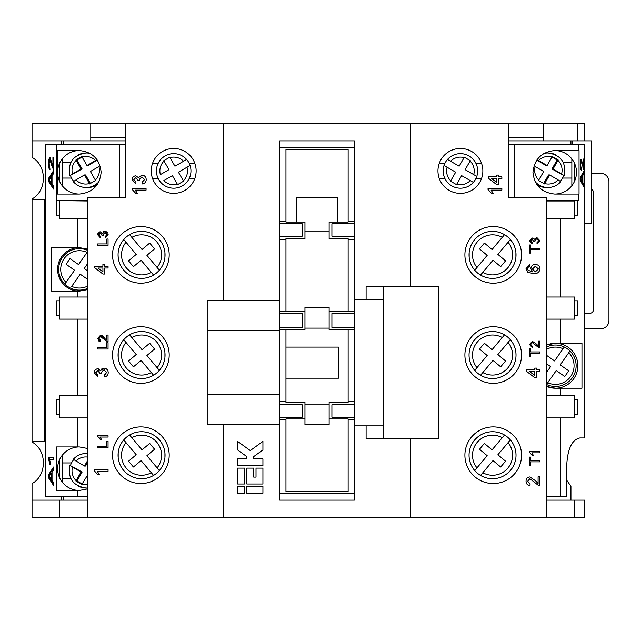 <?xml version="1.0" encoding="UTF-8"?>
<svg xmlns="http://www.w3.org/2000/svg" width="641" height="641" viewBox="0 0 641 641"><rect width="100%" height="100%" fill="white"/><g stroke="black" fill="none" stroke-linecap="round" stroke-linejoin="round"><path stroke-width="0.96" d="M450.503 181.163L450.727 180.778A13.822 13.822 0 0 1 447.089 167.221L444.021 165.45A17.275 17.275 0 0 1 469.044 155.963A17.275 17.275 0 0 1 473.338 182.373A17.275 17.275 0 0 1 444.021 165.45L455.687 172.189L450.503 181.163L456.488 184.616L456.713 184.231L456.488 184.616M164.929 457.586L164.929 452.867M118.184 452.867L118.184 457.586M123.745 439.91A23.493 23.493 0 0 0 123.561 470.326A23.493 23.493 0 0 1 123.745 439.91L126.005 442.594L123.745 439.91A23.493 23.493 0 0 1 129.57 435.023L142.03 449.87L149.698 443.436L154.585 449.253L146.909 455.695L159.369 470.542A23.493 23.493 0 0 0 129.57 435.023L131.822 437.715A20.039 20.039 0 0 1 157.117 467.85L159.369 470.542A23.493 23.493 0 0 1 153.544 475.422L151.292 472.738L153.544 475.422A23.493 23.493 0 0 1 123.561 470.326A23.493 23.493 0 0 0 153.544 475.422M164.929 357.406L164.929 352.686M118.184 352.686L118.184 357.406M123.745 339.73A23.493 23.493 0 0 0 123.561 370.145A23.493 23.493 0 0 1 123.745 339.73L126.005 342.414L123.745 339.73A23.493 23.493 0 0 1 129.57 334.842L142.03 349.69L149.698 343.255L154.585 349.073L146.909 355.515L159.369 370.362A23.493 23.493 0 0 0 129.57 334.842L131.822 337.535A20.039 20.039 0 0 1 157.117 367.67L159.369 370.362A23.493 23.493 0 0 1 153.544 375.241L151.292 372.557L153.544 375.241A23.493 23.493 0 0 1 123.561 370.145A23.493 23.493 0 0 0 153.544 375.241M164.929 252.506L164.929 257.225M118.184 257.225L118.064 254.862M118.144 252.971L118.184 252.506M123.745 239.55A23.493 23.493 0 0 0 123.561 269.965A23.493 23.493 0 0 1 123.745 239.55L126.005 242.234L123.745 239.55A23.493 23.493 0 0 1 129.57 234.662L142.03 249.509L149.698 243.075L154.585 248.892L146.909 255.334L159.369 270.181A23.493 23.493 0 0 0 129.57 234.662L131.822 237.354A20.039 20.039 0 0 1 157.117 267.489L159.369 270.181A23.493 23.493 0 0 1 153.544 275.061L151.292 272.377L153.544 275.061A23.493 23.493 0 0 1 123.561 269.965A23.493 23.493 0 0 0 153.544 275.061M182.316 185.882A17.275 17.275 0 0 0 186.611 159.465L174.945 166.203L169.985 157.606A13.822 13.822 0 0 1 183.542 161.236L186.611 159.465A17.275 17.275 0 0 0 157.301 176.387A17.275 17.275 0 0 0 182.316 185.882A17.275 17.275 0 0 0 190.065 165.45L178.406 172.189L183.582 181.163L177.605 184.616L177.381 184.231L177.605 184.616M163.824 180.602L172.421 175.642L177.381 184.231A13.822 13.822 0 0 1 163.824 180.602M77.281 297.007L77.281 291.134L79.38 291.134A21.762 21.762 0 0 1 57.61 269.372A21.762 21.762 0 0 1 79.38 247.61L87.32 249.109M560.434 343.304L581.964 343.304L581.964 388.206L555.402 388.206L546.773 386.483A22.451 22.451 0 0 0 577.862 365.755A22.451 22.451 0 0 0 546.773 345.026L555.402 343.304L560.434 343.304L560.434 319.122M87.32 496.679L77.281 496.679L77.281 490.461L56.592 490.461L56.592 446.937L79.38 446.937A21.762 21.762 0 0 0 57.61 468.699A21.762 21.762 0 0 0 79.38 490.461L87.32 488.955M79.38 446.937L87.32 448.436M45.191 496.679L45.407 144.321L45.191 496.679M79.38 150.539A21.762 21.762 0 0 0 57.61 172.301A21.762 21.762 0 0 0 79.38 194.063C92.504 192.685 99.756 185.425 101.142 172.301C99.756 159.176 92.504 151.925 79.38 150.539L57.369 150.539L57.369 194.063L79.38 194.063M554.713 150.539A21.762 21.762 0 0 1 576.475 172.301A21.762 21.762 0 0 1 554.713 194.063C541.589 192.685 534.338 185.425 532.951 172.301C534.338 159.176 541.589 151.925 554.713 150.539L578.527 150.539L578.527 144.321L584.768 144.321L584.768 437.955L579.841 437.955C571.924 439.71 567.549 448.924 566.716 465.59L566.716 496.679L560.434 496.679L560.434 417.916M87.32 500.132L32.05 500.132L32.05 483.554A22.451 18.413 -90 0 0 43.38 462.826A22.451 18.413 -90 0 0 32.05 442.098L32.05 199.591L45.191 199.591M546.517 384.48L556.252 370.562L564.745 376.507L568.703 370.851L560.218 364.905L569.961 350.996A20.728 20.728 0 0 1 572.381 377.645A20.728 20.728 0 0 0 564.296 347.029L563.086 348.752L564.296 347.029A20.728 20.728 0 0 0 546.773 346.909M87.32 288.514A20.728 20.728 0 0 1 64.821 284.131L66.031 282.409L64.821 284.131A20.728 20.728 0 0 1 87.32 250.23M97.328 184.6A17.275 17.147 90 0 1 87.825 187.501L86.142 187.501A17.275 17.147 -90 0 0 99.067 181.571M90.285 153.471A17.275 17.147 -90 0 0 86.142 152.959L87.825 152.959A17.275 17.147 90 0 1 89.508 153.039M536.757 184.6A17.275 17.147 90 0 0 546.268 187.501L547.951 187.501A17.275 17.147 -90 0 1 535.027 181.571M551.989 157.013L557.109 159.994L551.965 168.968L564.24 175.69C566.436 162.582 561.011 155.01 547.951 152.959A17.275 17.147 -90 0 1 556.524 155.274M563.543 175.698A17.275 17.147 -90 0 1 560.418 181.323M572.381 377.645A20.728 20.728 0 0 1 546.773 384.592M87.32 286.255A18.653 18.653 0 0 1 71.688 286.375L80.221 274.188L87.32 279.155M82.104 483.987L76.984 481.006L82.128 472.032L69.853 465.31M70.55 465.302A17.275 17.147 90 0 1 73.675 459.677M95.325 180.089A13.822 13.717 90 0 0 98.93 166.532L90.405 171.492L95.549 180.466L89.612 183.927L89.387 183.542A13.822 13.717 90 0 1 75.934 179.913L73.306 181.683A17.275 17.147 -90 0 0 86.142 187.501C81.022 187.404 76.736 185.465 73.282 181.675L73.306 181.683M538.76 180.089A13.822 13.717 90 0 1 535.155 166.532L543.688 171.492L538.544 180.466L544.481 183.927L544.706 183.542A13.822 13.717 90 0 0 558.159 179.913L560.787 181.683A17.275 17.147 -90 0 1 547.951 187.501C553.071 187.404 557.35 185.465 560.811 181.675M482.857 170.923A22.451 22.451 0 0 0 460.406 148.464A22.451 22.451 0 0 0 437.955 170.923A22.451 22.451 0 0 0 460.406 193.374A22.451 22.451 0 0 0 482.857 170.923M521.55 455.222A28.324 28.324 0 0 0 493.225 426.898A28.324 28.324 0 0 0 464.901 455.222A28.324 28.324 0 0 0 493.225 483.554A28.324 28.324 0 0 0 521.55 455.222M521.55 355.042A28.324 28.324 0 0 0 493.225 326.718A28.324 28.324 0 0 0 464.901 355.042A28.324 28.324 0 0 0 493.225 383.374A28.324 28.324 0 0 0 521.55 355.042M521.55 254.862A28.324 28.324 0 0 0 493.225 226.537A28.324 28.324 0 0 0 464.901 254.862A28.324 28.324 0 0 0 493.225 283.194A28.324 28.324 0 0 0 521.55 254.862M196.138 170.923A22.451 22.451 0 0 0 173.687 148.464A22.451 22.451 0 0 0 151.228 170.923A22.451 22.451 0 0 0 173.687 193.374A22.451 22.451 0 0 0 196.138 170.923M169.192 455.222A28.324 28.324 0 0 0 140.868 426.898A28.324 28.324 0 0 0 112.544 455.222A28.324 28.324 0 0 0 140.868 483.554A28.324 28.324 0 0 0 169.192 455.222M169.192 355.042A28.324 28.324 0 0 0 140.868 326.718A28.324 28.324 0 0 0 112.544 355.042A28.324 28.324 0 0 0 140.868 383.374A28.324 28.324 0 0 0 169.192 355.042M169.192 254.862A28.324 28.324 0 0 0 140.868 226.537A28.324 28.324 0 0 0 112.544 254.862A28.324 28.324 0 0 0 140.868 283.194A28.324 28.324 0 0 0 169.192 254.862M469.164 252.506L469.164 257.225M515.909 257.225L515.909 252.506M510.348 239.55A23.493 23.493 0 0 1 510.524 269.965A23.493 23.493 0 0 0 510.348 239.55L508.089 242.234L510.348 239.55A23.493 23.493 0 0 0 504.523 234.662L502.272 237.354A20.039 20.039 0 0 0 476.976 267.489L474.725 270.181A23.493 23.493 0 0 1 504.523 234.662L492.064 249.509L484.388 243.075L479.508 248.892L487.184 255.334L474.725 270.181A23.493 23.493 0 0 0 480.542 275.061L482.801 272.377L480.542 275.061A23.493 23.493 0 0 0 510.524 269.965A23.493 23.493 0 0 1 480.542 275.061M469.06 354.112L469.164 352.686M515.909 352.686L516.021 355.042M510.348 339.73A23.493 23.493 0 0 1 510.524 370.145A23.493 23.493 0 0 0 510.348 339.73L508.089 342.414L510.348 339.73A23.493 23.493 0 0 0 504.523 334.842L502.272 337.535A20.039 20.039 0 0 0 476.976 367.67L474.725 370.362A23.493 23.493 0 0 1 504.523 334.842L492.064 349.69L484.388 343.255L479.508 349.073L487.184 355.515L474.725 370.362A23.493 23.493 0 0 0 480.542 375.241L482.801 372.557L480.542 375.241A23.493 23.493 0 0 0 510.524 370.145A23.493 23.493 0 0 1 480.542 375.241M469.06 454.293L469.164 452.867M515.909 452.867L516.021 455.222M510.348 439.91A23.493 23.493 0 0 1 510.524 470.326A23.493 23.493 0 0 0 510.348 439.91L508.089 442.594L510.348 439.91A23.493 23.493 0 0 0 504.523 435.023L502.272 437.715A20.039 20.039 0 0 0 476.976 467.85L474.725 470.542A23.493 23.493 0 0 1 504.523 435.023L492.064 449.87L484.388 443.436L479.508 449.253L487.184 455.695L474.725 470.542A23.493 23.493 0 0 0 480.542 475.422L482.801 472.738L480.542 475.422A23.493 23.493 0 0 0 510.524 470.326A23.493 23.493 0 0 1 480.542 475.422M48.564 458.884L48.564 457.289L53.572 457.289L53.572 459.765L49.669 459.765L50.407 464.236L49.822 464.236L48.564 458.884L49.237 458.884L49.237 457.289L53.572 457.289M52.001 163.038L52.931 166.884L52.931 157.422L53.572 157.422L53.572 170.073L49.958 160.146L49.141 163.679L49.982 169.825C49.053 169.328 48.58 167.261 48.564 163.623C48.588 160.05 49.053 158.071 49.95 157.67L52.001 163.038M53.572 170.073L53.131 169.809L53.572 169.809M87.32 200.633L56.256 200.633L56.256 215.136L59.685 215.136M56.256 200.633L56.256 144.321L45.511 144.321L45.407 496.679M77.281 496.679L45.511 496.679M77.281 446.937L77.281 417.916M59.685 399.607L56.256 399.607L56.256 414.118L59.685 414.118M77.281 319.122L77.281 395.809M59.685 300.813L56.256 300.813L56.256 315.316L59.685 315.316M77.281 291.134L51.625 291.134L51.625 247.61L77.281 247.61L77.281 218.244M52.033 183.991L53.572 186.194L53.572 189.087L48.564 181.403L48.564 178.326L53.572 170.65L53.572 173.543L52.033 175.746L52.033 183.991M52.033 480.381L53.572 482.585L53.572 485.477L48.564 477.801L48.564 474.725L53.572 467.041L53.572 469.941L52.033 472.137L52.033 480.381M583.574 167.461L583.574 159.016L584.071 159.016L584.071 170.306L581.267 161.452L580.634 164.601L581.283 170.089C580.562 169.649 580.201 167.806 580.185 164.553C580.201 161.364 580.562 159.593 581.259 159.24L583.574 167.461L582.837 167.245M574.408 215.136L577.813 215.136L577.813 200.633L578.527 200.633L578.527 194.063L579.039 194.063L579.039 150.539L578.527 150.539M560.434 297.007L560.434 218.244M574.408 300.813L577.813 300.813L577.813 315.316L574.408 315.316M560.434 395.809L560.434 388.206M574.408 399.607L577.813 399.607L577.813 414.118L574.408 414.118M584.071 184.704L584.071 187.284L580.185 180.433L580.185 177.685L584.071 170.826L584.071 173.407L582.877 175.378L582.877 182.741L584.071 184.704L583.398 184.704L583.398 186.098M546.773 200.978L574.408 200.978L574.408 218.244L546.773 218.244M32.05 500.132L32.05 517.407L546.773 517.407L546.773 197.516L508.77 197.516L508.77 123.593L32.05 123.593L32.05 140.868L90.774 140.868L90.774 123.593M87.32 200.978L59.685 200.633M508.77 137.414L543.312 137.414L543.312 123.593L584.768 123.593L584.768 140.868L577.862 140.868L577.862 123.593M125.324 137.414L90.774 137.414M87.32 218.244L59.685 218.244L59.685 200.978M87.32 395.809L59.685 395.809L59.685 417.916L87.32 417.916M87.32 297.007L59.685 297.007L59.685 319.122L87.32 319.122M125.324 140.868L90.774 140.868M508.77 140.868L577.862 140.868M59.685 517.407L59.685 500.132M546.773 500.132L584.768 500.132L584.768 517.407L574.408 517.407L574.408 500.132M337.775 222.05L329.137 222.05L329.137 231.032L304.956 231.032L304.956 222.05L285.958 222.05L285.958 149.505L348.135 149.505L348.135 222.05L337.775 222.05L337.775 197.869L296.318 197.869L296.318 222.05M304.956 311.173L285.958 311.173L285.958 238.628L304.956 238.628L304.956 231.032M329.137 231.032L329.137 238.628L348.135 238.628L348.135 311.173L329.137 311.173M516.005 456.12L515.909 457.586M508.089 442.594L497.889 454.757L505.565 461.2L500.677 467.017L493.001 460.583L482.801 472.738A20.039 20.039 0 0 0 508.089 442.594M516.005 355.939L515.909 357.406M508.089 342.414L497.889 354.577L505.565 361.019L500.677 366.836L493.001 360.402L482.801 372.557A20.039 20.039 0 0 0 508.089 342.414M508.089 242.234L497.889 254.397L505.565 260.839L500.677 266.656L493.001 260.222L482.801 272.377A20.039 20.039 0 0 0 508.089 242.234M508.77 123.593L543.312 123.593M87.32 517.407L87.32 197.516L125.324 197.516L125.324 123.593M132.23 189.504L132.23 188.358L146.052 188.358L146.052 190.137L135.283 190.137L137.318 193.318L135.684 193.318L132.23 189.504M108.185 234.71L105.26 237.939L105.124 236.609L106.983 234.662L104.924 232.627L102.993 234.566L103.129 235.423L101.935 235.287L100.365 233.156L98.882 234.734L100.477 236.473L100.341 237.803L97.688 234.774L100.317 231.826L102.376 233.236L104.932 231.297L108.185 234.71M108.049 266.239L108.049 268.01L104.683 268.01L104.683 274.036L102.913 274.036L94.411 267.481L94.411 266.239L102.913 266.239L102.913 264.469L104.683 264.469L104.683 266.239L108.049 266.239M108.049 342.639L108.049 349.016L97.688 349.016L97.688 347.55L106.855 347.55L106.855 342.639L108.049 342.639M97.688 435.72L108.049 435.72L108.049 437.05L99.972 437.05L101.502 439.438L100.276 439.438L97.688 436.577L97.688 435.72M94.227 469.557L108.049 469.557L108.049 471.327L97.28 471.327L99.315 474.516L97.688 474.516L94.227 470.694L94.227 469.557M108.049 441.433L108.049 447.811L97.688 447.811L97.688 446.352L106.855 446.352L106.855 441.433L108.049 441.433M108.225 372.661C108.089 375.129 106.791 376.563 104.331 376.956L104.154 375.185L106.63 372.597L103.874 369.873L101.302 372.461L101.494 373.607L99.9 373.431L97.801 370.578L95.821 372.685L97.953 375.009L97.777 376.78L94.227 372.741C94.323 370.426 95.493 369.12 97.744 368.807L100.485 370.698L103.89 368.102C106.606 368.383 108.049 369.905 108.225 372.661M106.718 340.131L106.718 335.059L108.049 335.059L108.049 341.837L107.127 341.701L100.557 336.525L98.882 338.416L100.741 340.379L100.605 341.709L97.688 338.384L100.549 335.195L106.086 339.586M108.049 238.997L108.049 245.375L97.688 245.375L97.688 243.917L106.855 243.917L106.855 238.997L108.049 238.997M146.228 179.632C146.084 182.116 144.786 183.55 142.326 183.935L142.15 182.164L144.634 179.568L141.877 176.844L139.305 179.44L139.49 180.586L137.903 180.401L135.804 177.557L133.825 179.656L135.948 181.98L135.772 183.759L132.23 179.712C132.326 177.397 133.496 176.091 135.74 175.786L138.48 177.669L141.893 175.073C144.61 175.362 146.052 176.884 146.228 179.632M223.773 300.461L223.773 123.593M410.32 286.647L410.32 123.593M354.353 299.427L354.353 140.868L279.74 140.868L279.74 330.516L207.195 330.516L207.195 424.823L279.74 424.823L279.74 500.132L354.353 500.132L354.353 299.427L383.374 299.427M543.312 137.414L543.312 140.868M488.041 189.504L488.041 188.358L501.863 188.358L501.863 190.137L491.094 190.137L493.129 193.318L491.495 193.318L488.041 189.504M539.994 240.824L537.07 244.053L536.934 242.723L538.801 240.776L536.733 238.732L534.802 240.679L534.947 241.537L533.745 241.401L532.174 239.269L530.692 240.848L532.286 242.586L532.15 243.917L529.498 240.888L532.134 237.939L534.185 239.349L536.741 237.402L539.994 240.824M526.045 268.635L529.586 264.645L529.762 266.416L528.344 267.057L527.639 268.747L528.048 270.254L532.647 271.904L530.828 268.547C531.141 265.943 532.639 264.581 535.307 264.469C538.16 264.597 539.738 266.055 540.034 268.835C539.41 272.353 537.198 273.963 533.392 273.675L527.615 272.169L526.045 268.635M539.858 351.933L539.858 353.399L530.692 353.399L530.692 356.716L529.498 356.716L529.498 348.616L530.692 348.616L530.692 351.933L539.858 351.933M529.498 451.504L539.858 451.504L539.858 452.834L531.782 452.834L533.312 455.222L532.086 455.222L529.498 452.362L529.498 451.504M538.087 483.506L538.087 476.752L539.858 476.752L539.858 485.782L538.632 485.598L529.875 478.699L527.639 481.215L530.115 483.835L529.939 485.606C527.383 485.253 526.085 483.779 526.045 481.175C526.101 478.627 527.375 477.216 529.859 476.928L535.523 480.758L538.087 483.506M539.858 460.406L539.858 461.865L530.692 461.865L530.692 465.19L529.498 465.19L529.498 457.089L530.692 457.089L530.692 460.406L539.858 460.406M539.858 369.873L539.858 371.644L536.493 371.644L536.493 377.669L534.722 377.669L526.221 371.115L526.221 369.873L534.722 369.873L534.722 368.102L536.493 368.102L536.493 369.873L539.858 369.873M538.528 346.244L538.528 341.172L539.858 341.172L539.858 347.951L538.937 347.815L532.367 342.639L530.692 344.521L532.551 346.485L532.423 347.815L529.498 344.497L532.359 341.308L536.605 344.185L538.528 346.244M539.858 248.299L539.858 249.766L530.692 249.766L530.692 253.083L529.498 253.083L529.498 244.982L530.692 244.982L530.692 248.299L539.858 248.299M501.863 176.844L501.863 178.615L498.498 178.615L498.498 184.64L496.727 184.64L488.218 178.086L488.218 176.844L496.727 176.844L496.727 175.073L498.498 175.073L498.498 176.844L501.863 176.844M546.773 319.122L574.408 319.122L574.408 297.007L546.773 297.007M546.773 395.809L574.408 395.809L574.408 417.916L546.773 417.916M546.773 517.407L574.408 517.407M410.32 517.407L410.32 438.644M262.922 484.011L262.922 468.122L256.015 468.122L256.015 477.104L253.716 477.104L253.716 468.122L246.801 468.122L246.801 484.011L262.922 484.011M262.922 493.225L262.922 486.319L246.801 486.319L246.801 493.225L262.922 493.225M244.501 484.011L244.501 468.122L237.595 468.122L237.595 484.011L244.501 484.011M237.595 449.934L246.801 456.608L246.801 458.908L237.595 458.908L237.595 465.823L262.922 465.823L262.922 458.908L253.716 458.908L253.716 456.608L262.922 449.934L262.922 441.409L250.262 450.575L237.595 441.409L237.595 449.934M244.501 493.225L244.501 486.319L237.595 486.319L237.595 493.225L244.501 493.225M223.773 517.407L223.773 424.823M105.124 236.609L105.789 236.417M106.462 236.008L106.783 235.6M106.943 235.111L106.943 234.213M105.533 232.699L104.924 232.627L102.993 234.566L103.129 235.423L102.993 234.566M101.935 235.287L100.365 233.156L99.627 233.34M101.046 233.292L100.365 233.156M99.443 233.46L98.882 234.734L100.477 236.473M97.857 233.685L98.385 232.731M99.243 232.066L99.748 231.89M100.974 231.922L101.55 232.21M103.433 231.681L104.058 231.409M106.646 231.778L107.271 232.298M99.972 437.05L101.502 439.438M100.276 439.438L99.251 437.867M98.714 437.306L97.688 436.577M97.688 474.516L94.227 470.694M106.334 376.291L105.869 376.555M104.154 375.185L104.611 375.073M105.348 374.793L106.574 371.988M104.699 369.977L103.874 369.873L101.318 372.758M101.302 372.461L101.494 373.607M99.916 373.174L98.722 370.77L97.801 370.578L95.821 372.685L96.398 374.272M95.854 372.277L95.821 372.685M96.414 374.28L97.953 375.009M94.459 371.299L95.164 370.017M96.318 369.136L96.991 368.895M98.61 368.936L99.387 369.32M101.903 368.623L103.129 368.166M106.174 368.743L107.007 369.44M108.049 341.837L107.127 341.701L108.049 341.837M105.453 340.708L104.667 339.906M102.472 337.47L102.023 337.094M101.382 336.709L99.692 336.773M98.954 337.807L98.986 339.153M99.163 339.546L100.741 340.379M99.523 341.461L98.954 341.164M98.666 340.94L98.185 340.371M102.392 335.748L102.961 336.156M103.097 336.269L104.795 338.071M279.74 300.461L207.195 300.461L207.195 330.516M279.74 424.823L279.74 330.516M383.374 425.864L354.353 425.864M366.099 425.864L366.099 438.644L438.644 438.644L438.644 286.647L366.099 286.647L366.099 299.427M279.74 394.768L207.195 394.768M354.353 147.775L279.74 147.775M354.353 493.225L279.74 493.225M279.74 419.302L285.958 419.302M279.74 401.338L285.958 401.338M279.74 404.791L302.191 404.791L302.191 417.227L279.74 417.227M279.74 329.482L304.956 329.482M279.74 311.518L304.956 311.518M279.74 313.593L302.191 313.593L302.191 327.407L279.74 327.407M279.74 239.662L285.958 239.662M279.74 221.698L285.958 221.698M279.74 223.773L302.191 223.773L302.191 236.209L279.74 236.209M348.135 221.698L354.353 221.698M348.135 239.662L354.353 239.662M354.353 223.773L331.902 223.773L331.902 236.209L354.353 236.209M329.137 311.518L354.353 311.518M329.137 329.482L354.353 329.482M354.353 313.593L331.902 313.593L331.902 327.407L354.353 327.407M348.135 401.338L354.353 401.338M348.135 419.302L354.353 419.302M354.353 404.791L331.902 404.791L331.902 417.227L354.353 417.227M383.374 286.647L383.374 438.644M535.363 266.239L532.423 269.036L535.275 271.904L538.44 268.972L535.363 266.239M534.722 375.482L534.722 371.644L529.746 371.644L534.722 375.482M496.727 182.453L496.727 178.615L491.743 178.615L496.727 182.453M102.913 271.848L102.913 268.01L97.937 268.01L102.913 271.848M304.956 418.95L285.958 418.95L285.958 491.495L348.135 491.495L348.135 418.95L329.137 418.95M329.137 328.104L329.137 329.827L348.135 329.827L348.135 402.372L329.137 402.372L329.137 424.823L304.956 424.823L304.956 402.372L285.958 402.372L285.958 329.827L304.956 329.827L304.956 307.376L329.137 307.376L329.137 328.104L304.956 328.104M329.137 404.102L304.956 404.102M338.464 378.19L338.464 347.101L338.464 378.19L285.958 378.19M338.464 347.101L285.958 347.101M87.32 462.97L85.557 466.055L84.46 466.055L87.32 461.063M84.46 466.055L73.306 459.317A17.275 17.147 90 0 1 87.32 453.54M81.03 472.032L72.505 467.073A13.822 13.717 -90 0 0 76.111 480.63L81.03 472.032L82.128 472.032M76.111 480.63L75.894 481.006L81.832 484.468L87.32 475.486M76.984 481.006L75.894 481.006M543.664 183.446L548.536 174.945L549.625 174.945L544.706 183.542M549.625 174.945L558.159 179.913M553.055 168.968L561.588 173.927A13.822 13.717 90 0 0 557.982 160.37L553.055 168.968L551.965 168.968M557.982 160.37L558.199 159.994L552.262 156.532L547.118 165.514L546.028 165.514L536.701 160.09M557.109 159.994L558.199 159.994M552.045 156.917A13.822 13.717 90 0 0 538.584 160.546L547.118 165.514M81.03 168.968L72.505 173.927A13.822 13.717 90 0 1 76.111 160.37L81.03 168.968L82.128 168.968L69.853 175.69M90.429 183.446L85.557 174.945L84.46 174.945L89.387 183.542M84.46 174.945L75.934 179.913M82.104 157.013L76.984 159.994L82.128 168.968M76.984 159.994L75.894 159.994L81.832 156.532L86.976 165.514L88.065 165.514L97.392 160.09M82.048 156.917A13.822 13.717 90 0 1 95.501 160.546L86.976 165.514M87.32 453.499L86.142 453.499C81.022 453.596 76.736 455.535 73.282 459.325L73.306 459.317M69.877 465.302L72.505 467.073M87.32 270.718L84.187 268.523L87.32 264.052M87.064 252.378L78.531 264.565L70.037 258.619L66.079 264.276L74.564 270.222L66.031 282.409A18.653 18.653 0 0 1 87.064 252.378L87.32 252.001M546.773 355.491L554.553 360.939L563.086 348.752A18.653 18.653 0 0 0 546.773 349.217M546.773 372.068L550.595 366.604L546.773 363.928M564.216 175.698L561.588 173.927M69.877 175.698L72.505 173.927M70.55 175.698A17.275 17.147 -90 0 0 73.675 181.323M546.773 384.111L547.718 382.749A18.653 18.653 0 0 0 568.751 352.718L569.961 350.996M543.808 153.471A17.275 17.147 -90 0 1 547.951 152.959L546.268 152.959A17.275 17.147 90 0 0 544.586 153.039M584.768 328.793L600.657 328.793A8.293 8.293 0 0 0 608.95 320.5L608.95 181.627A8.293 8.293 0 0 0 600.657 173.342L591.675 173.342M591.675 189.343A3.453 3.453 0 0 1 593.406 192.34L593.406 309.787A3.453 3.453 0 0 1 589.952 313.249L584.768 313.249M32.05 441.409L44.766 441.409L44.766 199.591M59.605 181.387L59.605 163.215M44.766 441.409L45.191 441.409M574.488 181.387L574.488 163.215M59.605 477.785L59.605 459.613M570.947 500.132L570.947 486.319L566.716 480.205M584.768 223.773L591.675 223.773L591.675 140.868L584.768 140.868M32.05 199.591L32.05 198.902A22.451 18.413 -90 0 0 43.38 178.174A22.451 18.413 -90 0 0 32.05 157.446L32.05 140.868M578.527 194.063L554.713 194.063M577.813 200.633L546.773 200.633M62.241 185.722L62.241 158.888M62.241 482.112L62.241 455.278M571.852 185.722L571.852 158.888M61.744 496.679L61.744 500.132M63.139 500.132L63.139 496.679M560.434 496.679L546.773 496.679M572.269 144.321L572.269 140.868M570.947 144.321L570.947 140.868M508.77 144.321L578.527 144.321M514.507 197.516L514.507 144.321M63.139 140.868L63.139 144.321M61.744 144.321L61.744 140.868M87.32 289.636L79.38 291.134M77.281 247.61L79.38 247.61M119.587 197.516L119.587 144.321L56.256 144.321M125.324 144.321L119.587 144.321M77.281 490.461L79.38 490.461M190.065 165.45L186.996 167.221A13.822 13.822 0 0 1 183.366 180.778L183.582 181.163M168.968 169.657L160.37 174.616A13.822 13.822 0 0 1 164 161.059L168.968 169.657M163.784 160.683L164 161.059L163.784 160.683L169.769 157.229L169.985 157.606L169.769 157.229M141.092 260.222L151.292 272.377A20.039 20.039 0 0 1 126.005 242.234L136.204 254.397L128.529 260.839L133.416 266.656L141.092 260.222M141.092 360.402L151.292 372.557A20.039 20.039 0 0 1 126.005 342.414L136.204 354.577L128.529 361.019L133.416 366.836L141.092 360.402M141.092 460.583L151.292 472.738A20.039 20.039 0 0 1 126.005 442.594L136.204 454.757L128.529 461.2L133.416 467.017L141.092 460.583M450.551 161.236L459.14 166.203L464.108 157.606A13.822 13.822 0 0 0 450.551 161.236L447.474 159.465L450.551 161.236M476.792 176.387L473.723 174.616L476.792 176.387A17.275 17.275 0 0 0 447.474 159.465M464.324 157.229L464.108 157.606L464.324 157.229L470.31 160.683L470.085 161.059L470.31 160.683M465.126 169.657L473.723 174.616A13.822 13.822 0 0 0 470.085 161.059L465.126 169.657M473.338 182.373L470.27 180.602A13.822 13.822 0 0 1 456.713 184.231L461.672 175.642L473.338 182.373A17.275 17.275 0 0 1 451.769 185.882M583.574 159.016L584.071 159.016M583.398 167.461L583.398 169.4M580.329 161.708L581.267 161.452M580.185 164.601L580.634 164.601M580.337 167.581L581.331 167.87M580.658 167.87L580.634 169.096M580.93 159.457L582.012 163.135M582.212 164.032L582.853 164.032M583.398 172.012L583.398 173.407L584.071 173.407M583.398 173.407L582.204 175.378L582.877 175.378M582.204 175.378L582.204 176.107M582.204 182.004L582.204 182.741L582.877 182.741M582.204 182.741L583.398 184.704M582.429 176.107L581.756 176.107L579.961 179.055L581.756 182.004L582.429 182.004L582.429 176.107L580.634 179.055L582.429 182.004M580.682 180.233L581.355 180.233M580.185 179.055L580.634 179.055M53.572 166.884L52.931 166.884M53.572 157.422L52.931 157.422M53.796 169.809L52.37 165.354L51.697 165.354M52.37 165.354L50.623 160.146L49.958 160.146M49.998 169.152L49.325 166.059M49.149 163.623L48.564 163.623M49.309 161.452L50.286 157.814M53.572 188.061L49.237 181.403L48.564 181.403M49.237 181.403L49.237 179.953M49.237 179.744L49.237 178.326L48.564 178.326M49.237 178.326L53.572 171.668M50.07 181.187L51.456 183.166L51.456 176.563L49.141 179.865L50.07 181.187M52.033 183.166L51.456 183.166M52.033 176.563L51.456 176.563M53.572 459.765L50.343 459.765M50.407 464.236L49.822 464.236M50.006 461.384L49.237 458.884M53.572 484.46L49.237 477.801L48.564 477.801M49.237 477.801L49.237 476.343M49.237 476.135L49.237 474.725L48.564 474.725M49.237 474.725L53.572 468.066M50.07 477.585L51.456 479.564L51.456 472.962L49.141 476.263L50.07 477.585M52.033 479.564L51.456 479.564M52.033 472.962L51.456 472.962M159.553 440.127A23.493 23.493 0 0 0 129.57 435.023M159.553 339.946A23.493 23.493 0 0 0 129.57 334.842M159.553 239.766A23.493 23.493 0 0 0 129.57 234.662M186.611 159.465A17.275 17.275 0 0 0 165.049 155.963M69.845 175.69C67.65 162.582 73.082 155.01 86.142 152.959A17.275 17.147 -90 0 0 77.569 155.274M474.725 270.181A23.493 23.493 0 0 1 474.54 239.766M474.725 370.362A23.493 23.493 0 0 1 474.54 339.946M474.725 470.542A23.493 23.493 0 0 1 474.54 440.127M87.32 457.049A13.822 13.717 -90 0 0 75.934 461.087M82.048 484.083A13.822 13.717 -90 0 0 87.32 484.492M87.32 488.001A17.275 17.147 90 0 1 77.569 485.726M70.831 478.595L62.241 478.595M71.528 462.946L62.241 462.946M563.263 162.405L571.852 162.405M562.566 178.054L571.852 178.054M70.831 162.405L62.241 162.405M71.528 178.054L62.241 178.054M194.736 178.743L189.087 178.743M194.736 163.102L189.087 163.102M158.287 178.743L152.638 178.743M158.287 163.102L152.638 163.102M439.357 163.102L445.006 163.102M475.806 163.102L481.455 163.102M475.806 178.743L481.455 178.743M439.357 178.743L445.006 178.743M580.738 177.789L581.411 177.789M69.845 465.31C67.65 478.418 73.082 485.99 86.142 488.041L87.32 488.041"/></g></svg>
